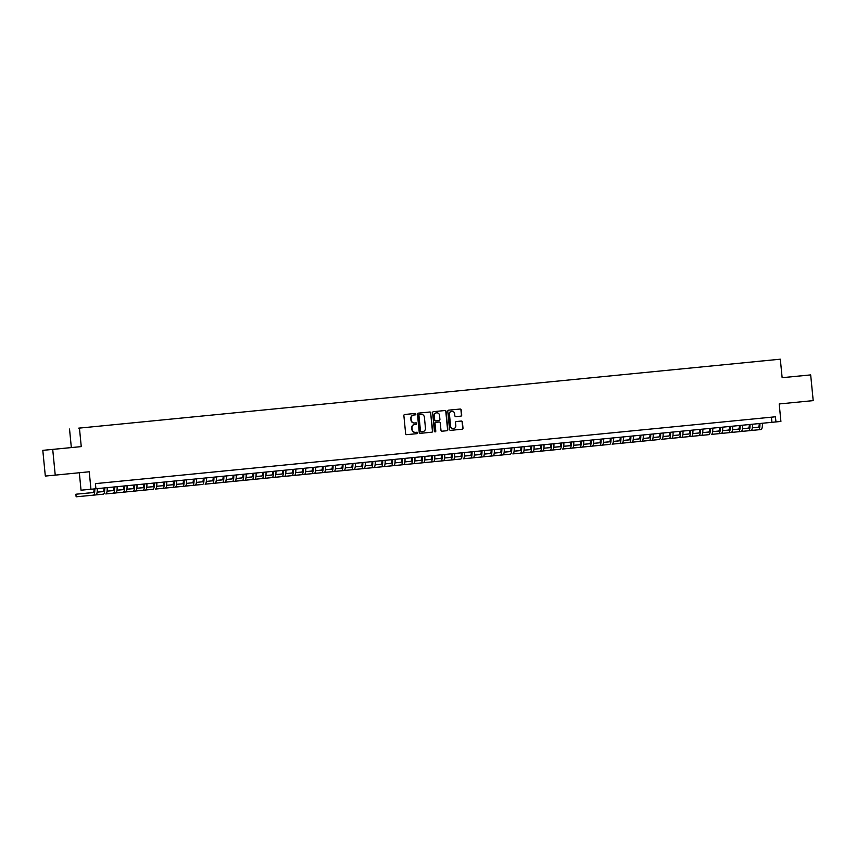 <?xml version="1.0" encoding="UTF-8"?>
<svg xmlns="http://www.w3.org/2000/svg" width="856" height="856" viewBox="0 0 856 856"><rect width="100%" height="100%" fill="white"/><g stroke="black" fill="none" stroke-linecap="round" stroke-linejoin="round"><path stroke-width="1.28" d="M415.856 414.101A0.706 0.685 84.6 0 0 415.096 413.469L404.749 414.486A1.016 0.984 84.6 0 0 403.872 415.588L405.648 433.757A1.016 0.984 84.6 0 0 406.718 434.666L417.075 433.65A0.706 0.685 84.6 0 0 417.696 432.879A0.706 0.685 84.6 0 0 416.936 432.237L415.599 432.366A3.242 3.135 84.6 0 0 415.599 432.366A3.242 3.135 84.6 0 1 412.164 429.445L412.014 427.936A3.242 3.135 84.6 0 1 414.818 424.394L416.155 424.266A0.706 0.685 84.6 0 0 416.776 423.495A0.706 0.685 84.6 0 0 416.016 422.853L414.679 422.982A3.242 3.135 84.6 0 0 414.679 422.982A3.242 3.135 84.6 0 1 411.244 420.061L411.094 418.541A3.242 3.135 84.6 0 1 413.897 415.01L415.235 414.882A0.706 0.685 84.6 0 0 415.856 414.101M414.4 423.014L414.411 423.003A3.242 3.135 84.6 0 0 414.411 423.003A3.242 3.135 84.6 0 1 410.976 420.082L410.827 418.573A3.242 3.135 84.6 0 1 413.63 415.032L414.967 414.903A0.706 0.685 84.6 0 0 415.588 414.133A0.706 0.685 84.6 0 0 414.871 413.491M406.718 434.666L406.728 434.666A1.016 0.984 84.6 0 0 406.728 434.666L416.808 433.682A0.706 0.685 84.6 0 0 417.428 432.901A0.706 0.685 84.6 0 0 416.712 432.259M415.32 432.398L415.331 432.398A3.242 3.135 84.6 0 0 415.331 432.398A3.242 3.135 84.6 0 1 411.897 429.477L411.747 427.957A3.242 3.135 84.6 0 1 414.55 424.426L415.888 424.287A0.706 0.685 84.6 0 0 416.508 423.517A0.706 0.685 84.6 0 0 415.791 422.875M763.135 360.858L767.286 360.451L763.135 360.858M460.838 416.155A1.016 0.984 84.6 0 0 461.716 415.042L461.213 409.949A1.016 0.984 84.6 0 0 460.143 409.04L448.64 410.163A1.016 0.984 84.6 0 0 447.774 411.276L449.55 429.445A1.016 0.984 84.6 0 0 450.62 430.354L462.122 429.22A1.016 0.984 84.6 0 0 463 428.118L462.39 421.965A1.016 0.984 84.6 0 0 461.32 421.045L456.398 421.526A1.016 0.984 84.6 0 0 455.52 422.639L455.82 425.689A2.718 2.622 84.6 0 1 453.477 428.642A2.718 2.622 84.6 0 1 450.609 426.202L449.443 414.24A2.718 2.622 84.6 0 1 451.786 411.287A2.718 2.622 84.6 0 1 454.654 413.726L454.846 415.727A1.016 0.984 84.6 0 0 455.916 416.637L460.571 416.177A1.016 0.984 84.6 0 0 461.448 415.074L460.945 409.971A1.016 0.984 84.6 0 0 459.918 409.061M52.719 449.411L81.256 446.607L42.8 450.352L52.719 449.411L55.233 475.123L89.238 471.774L90.95 489.258L95.915 488.776L95.412 483.629L775.44 416.786L775.953 421.922L780.907 421.441L779.195 403.957L813.2 400.619L810.675 374.907L782.138 377.678M81.256 446.607L79.437 428.096L780.319 359.199L782.138 377.71L810.675 374.907M430.91 412.934A1.016 0.984 84.6 0 0 429.84 412.014L418.338 413.148A1.016 0.984 84.6 0 0 417.461 414.25L419.247 432.419A1.016 0.984 84.6 0 0 420.317 433.329L431.82 432.205A1.016 0.984 84.6 0 0 432.697 431.092L430.643 412.956A1.016 0.984 84.6 0 0 429.616 412.036M420.307 433.329L431.552 432.226A1.016 0.984 84.6 0 0 432.43 431.124L430.643 412.956M433.489 411.661L444.992 410.527A1.016 0.984 84.6 0 1 446.062 411.436L447.849 429.605A1.016 0.984 84.6 0 1 446.971 430.718L442.049 431.199A1.016 0.984 84.6 0 1 440.979 430.279L440.252 422.918A1.016 0.984 84.6 0 0 439.182 421.997L435.918 422.318A1.016 0.984 84.6 0 0 435.041 423.431L435.79 431.103A0.706 0.685 84.6 0 1 435.18 431.873A0.706 0.685 84.6 0 1 434.431 431.231L432.612 412.763A1.016 0.984 84.6 0 1 433.489 411.661M55.233 475.123L45.325 476.064L42.8 450.352M78.731 428.139L83.278 427.69L78.731 428.139M79.437 428.096L780.319 359.199M756.565 361.532L769.351 360.269M756.565 361.51L769.362 360.258M79.33 472.758L81.031 490.199L90.95 489.258M71.337 447.549L69.529 429.038M95.915 488.755L775.953 421.922M771.427 417.182L771.93 422.308M63.644 448.33L49.595 449.7L63.644 448.33M419.547 414.454A0.706 0.685 84.6 0 0 418.937 415.224L420.499 431.178A0.706 0.685 84.6 0 0 421.248 431.809L422.661 431.67A3.242 3.135 84.6 0 0 425.464 428.139L424.394 417.236A3.242 3.135 84.6 0 0 420.959 414.315L419.28 414.475A0.706 0.685 84.6 0 0 418.67 415.256L418.937 415.224M420.981 431.841L420.981 431.841A0.706 0.685 84.6 0 1 420.232 431.199L418.67 415.256M419.28 414.475L420.692 414.336M442.049 431.199L446.704 430.739A1.016 0.984 84.6 0 0 447.581 429.637L445.794 411.469A1.016 0.984 84.6 0 0 444.767 410.548M438.914 422.029L435.651 422.35A1.016 0.984 84.6 0 0 434.773 423.453L435.79 431.103M435.041 431.873A0.706 0.685 84.6 0 0 435.522 431.124M439.502 415.267A2.718 2.622 84.6 0 0 436.646 412.827A2.718 2.622 84.6 0 0 434.292 415.781L434.698 419.996A1.016 0.984 84.6 0 0 435.779 420.906L439.042 420.585A1.016 0.984 84.6 0 0 439.92 419.483L439.502 415.267M436.507 412.838A2.718 2.622 84.6 0 0 434.024 415.802L434.292 415.781M435.501 420.938L435.511 420.938A1.016 0.984 84.6 0 0 435.511 420.938A1.016 0.984 84.6 0 1 434.431 420.018L434.024 415.802M455.874 416.637L460.571 416.177M451.658 411.297A2.718 2.622 84.6 0 0 449.175 414.272L449.443 414.24M453.338 428.653A2.718 2.622 84.6 0 1 450.342 426.224L449.175 414.272M450.577 430.354L461.855 429.252A1.016 0.984 84.6 0 0 462.732 428.139L462.122 421.987A1.016 0.984 84.6 0 0 461.095 421.066M94.085 488.947A5.168 1.348 84.4 0 1 93.154 492.596L75.884 494.222L76.141 496.801L93.411 495.164A7.747 2.022 -95.6 0 0 94.77 488.883M93.229 492.575L75.884 494.222M95.893 494.918L93.411 495.164L95.893 494.918A7.747 2.022 -95.6 0 0 97.252 488.626M104.004 487.963A5.168 1.348 84.4 0 1 103.084 491.612L97.135 492.179M103.159 491.601L97.145 492.136M93.325 492.532L85.814 493.249L93.315 492.542M96.054 494.875L103.33 494.19A7.747 2.022 -95.6 0 0 103.341 494.19A7.747 2.022 -95.6 0 0 104.7 487.888M105.823 493.944L105.812 493.944A7.747 2.022 -95.6 0 0 105.823 493.944A7.747 2.022 -95.6 0 0 107.182 487.653M113.934 486.989A5.168 1.348 84.4 0 1 113.013 490.638L113.088 490.627M105.984 493.901L113.26 493.206A7.747 2.022 -95.6 0 0 114.629 486.914M115.742 492.97L113.26 493.206L115.742 492.97A7.747 2.022 -95.6 0 0 117.112 486.668M123.863 486.005A5.168 1.348 84.4 0 1 122.943 489.664L116.994 490.221L123.018 489.643M113.185 490.574L107.075 491.162L113.163 490.584M115.913 492.928L123.189 492.232A7.747 2.022 -95.6 0 0 124.559 485.94M125.672 491.986L123.189 492.232L125.672 491.986A7.747 2.022 -95.6 0 0 127.041 485.694M133.793 485.031A5.168 1.348 84.4 0 1 132.862 488.69L126.923 489.247L132.948 488.669M123.114 489.6L117.005 490.188L123.093 489.611M125.832 491.943L133.119 491.258A7.747 2.022 -95.6 0 0 134.488 484.967M135.601 491.012L133.119 491.258L135.601 491.012A7.747 2.022 -95.6 0 0 136.971 484.721M143.722 484.057A5.168 1.348 84.4 0 1 142.791 487.706A5.168 1.348 84.4 0 1 142.791 487.717L136.853 488.273M142.866 487.695L136.853 488.241M133.033 488.626L126.923 489.204L133.022 488.637M135.762 490.97L143.048 490.285A7.747 2.022 -95.6 0 0 144.407 483.993M145.531 490.039L143.048 490.285L145.531 490.039A7.747 2.022 -95.6 0 0 146.89 483.747M153.641 483.084A5.168 1.348 84.4 0 1 152.721 486.732L146.772 487.299M152.796 486.722L146.783 487.289L152.892 486.679M145.691 489.996L152.978 489.311A7.747 2.022 -95.6 0 0 154.337 483.009M155.46 489.065L155.45 489.065A7.747 2.022 -95.6 0 0 155.46 489.065A7.747 2.022 -95.6 0 0 156.819 482.773M163.571 482.11A5.168 1.348 84.4 0 1 162.651 485.759L162.726 485.748M152.871 486.69L146.783 487.257M155.621 489.022L162.897 488.327A7.747 2.022 -95.6 0 0 164.266 482.035M165.379 488.091L162.897 488.327L165.379 488.091A7.747 2.022 -95.6 0 0 166.749 481.789M173.501 481.125A5.168 1.348 84.4 0 1 172.58 484.785L166.631 485.341L172.655 484.764M162.822 485.694L156.712 486.283L162.801 485.705M165.55 488.048L172.826 487.353A7.747 2.022 -95.6 0 0 174.196 481.061M175.309 487.107L172.826 487.353L175.309 487.107A7.747 2.022 -95.6 0 0 176.678 480.815M183.43 480.152A5.168 1.348 84.4 0 1 182.499 483.811L176.561 484.368M182.585 483.79L176.561 484.336M172.751 484.721L166.642 485.309L172.73 484.731M175.469 487.064L182.756 486.379A7.747 2.022 -95.6 0 0 184.126 480.088M185.238 486.133L182.756 486.379L185.238 486.133A7.747 2.022 -95.6 0 0 186.608 479.841M193.36 479.178A5.168 1.348 84.4 0 1 192.429 482.827L192.504 482.816M185.399 486.09L192.686 485.406A7.747 2.022 -95.6 0 0 194.044 479.114M195.168 485.159L192.686 485.406L195.168 485.159A7.747 2.022 -95.6 0 0 196.527 478.868M203.289 478.204A5.168 1.348 84.4 0 1 202.358 481.853L202.433 481.842M192.6 482.773L186.49 483.351L192.589 482.784M195.329 485.117L202.615 484.432A7.747 2.022 -95.6 0 0 203.974 478.13M205.098 484.186L205.087 484.186A7.747 2.022 -95.6 0 0 205.098 484.186A7.747 2.022 -95.6 0 0 206.457 477.894M213.208 477.231A5.168 1.348 84.4 0 1 212.288 480.879L212.363 480.869M202.53 481.8L196.42 482.377L202.508 481.81M205.258 484.143L212.534 483.447A7.747 2.022 -95.6 0 0 212.545 483.447A7.747 2.022 -95.6 0 0 213.904 477.156M215.017 483.212L212.545 483.447L215.017 483.212A7.747 2.022 -95.6 0 0 216.386 476.91M223.138 476.246A5.168 1.348 84.4 0 1 222.218 479.906L216.268 480.462L222.293 479.884M212.459 480.815L206.35 481.404L212.438 480.826M215.188 483.169L222.464 482.474A7.747 2.022 -95.6 0 0 223.833 476.182M224.946 482.228L222.464 482.474L224.946 482.228A7.747 2.022 -95.6 0 0 226.316 475.936M233.067 475.273A5.168 1.348 84.4 0 1 232.137 478.932L226.198 479.488L232.222 478.911M222.389 479.841L216.279 480.43M222.367 479.852L216.268 480.43M225.117 482.185L232.393 481.5A7.747 2.022 -95.6 0 0 233.763 475.208M234.876 481.254L232.393 481.5L234.876 481.254A7.747 2.022 -95.6 0 0 236.245 474.962M242.997 474.299A5.168 1.348 84.4 0 1 242.066 477.948L242.141 477.937M232.308 478.868L226.198 479.446L232.297 478.879M235.036 481.211L242.323 480.526A7.747 2.022 -95.6 0 0 243.682 474.235M244.805 480.28L242.323 480.526L244.805 480.28A7.747 2.022 -95.6 0 0 246.164 473.989M252.927 473.325A5.168 1.348 84.4 0 1 251.996 476.974L252.071 476.963M236.128 478.483L242.227 477.905L236.128 478.472M244.966 480.237L252.253 479.553A7.747 2.022 -95.6 0 0 253.611 473.25M252.253 479.542L254.724 479.307A7.747 2.022 -95.6 0 0 254.735 479.307A7.747 2.022 -95.6 0 0 256.094 473.015M262.846 472.351A5.168 1.348 84.4 0 1 261.925 476L262 475.99M252.167 476.92L246.057 477.498L252.146 476.931M254.895 479.264L262.171 478.568A7.747 2.022 -95.6 0 0 262.182 478.568A7.747 2.022 -95.6 0 0 263.541 472.277M264.654 478.333L262.182 478.568L264.654 478.333A7.747 2.022 -95.6 0 0 266.023 472.031M272.775 471.367A5.168 1.348 84.4 0 1 271.855 475.026L265.906 475.583L271.93 475.005M262.096 475.936L255.987 476.525L262.075 475.947M264.825 478.29L272.101 477.595A7.747 2.022 -95.6 0 0 273.471 471.303M274.583 477.348L272.101 477.595L274.583 477.348A7.747 2.022 -95.6 0 0 275.953 471.057M282.705 470.393A5.168 1.348 84.4 0 1 281.785 474.053A5.168 1.348 84.4 0 1 281.774 474.053L275.835 474.609L281.859 474.031M272.026 474.962L265.916 475.551L272.005 474.973M274.755 477.306L282.031 476.621A7.747 2.022 -95.6 0 0 283.4 470.329M284.513 476.375L282.031 476.621L284.513 476.375A7.747 2.022 -95.6 0 0 285.883 470.083M292.634 469.42A5.168 1.348 84.4 0 1 291.703 473.068L291.789 473.058M275.835 474.577L281.934 473.999L275.835 474.566M284.674 476.332L291.96 475.647A7.747 2.022 -95.6 0 0 293.33 469.356M294.443 475.401L291.96 475.647L294.443 475.401A7.747 2.022 -95.6 0 0 295.802 469.109M302.564 468.446A5.168 1.348 84.4 0 1 301.633 472.095L301.708 472.084M291.875 473.015L285.765 473.593L291.864 473.026M294.603 475.358L301.89 474.673A7.747 2.022 -95.6 0 0 303.249 468.371M304.372 474.427L301.89 474.673L304.372 474.427A7.747 2.022 -95.6 0 0 305.731 468.136M312.483 467.472A5.168 1.348 84.4 0 1 311.563 471.121L305.613 471.688M311.638 471.11L305.613 471.677M301.804 472.041L295.695 472.619L301.783 472.052M304.533 474.385L311.809 473.689A7.747 2.022 -95.6 0 0 311.819 473.689A7.747 2.022 -95.6 0 0 313.178 467.397M314.291 473.454L311.819 473.689L314.291 473.454A7.747 2.022 -95.6 0 0 315.661 467.151M322.412 466.488A5.168 1.348 84.4 0 1 321.492 470.147L315.543 470.704L321.567 470.126M311.734 471.057L305.624 471.645L311.712 471.068M314.462 473.411L321.738 472.715A7.747 2.022 -95.6 0 0 323.108 466.424M324.221 472.469L321.738 472.715L324.221 472.469A7.747 2.022 -95.6 0 0 325.59 466.178M332.342 465.514A5.168 1.348 84.4 0 1 331.422 469.174A5.168 1.348 84.4 0 1 331.411 469.174L325.473 469.73L331.497 469.152M321.663 470.083L315.554 470.672L321.642 470.094M324.392 472.426L331.668 471.742A7.747 2.022 -95.6 0 0 333.038 465.45M334.15 471.495L331.668 471.742L334.15 471.495A7.747 2.022 -95.6 0 0 335.52 465.204M342.272 464.541A5.168 1.348 84.4 0 1 341.341 468.189L341.426 468.179M331.593 469.109L325.473 469.687L331.572 469.12M334.311 471.453L341.598 470.768A7.747 2.022 -95.6 0 0 342.967 464.476M344.08 470.522L341.598 470.768L344.08 470.522A7.747 2.022 -95.6 0 0 345.439 464.23M352.201 463.567A5.168 1.348 84.4 0 1 351.27 467.216L345.332 467.783M351.345 467.205L345.332 467.74M341.512 468.136L335.402 468.714L341.501 468.146M344.24 470.479L351.527 469.794A7.747 2.022 -95.6 0 0 351.527 469.784A7.747 2.022 -95.6 0 0 352.886 463.492M354.01 469.548L351.527 469.784L354.01 469.548A7.747 2.022 -95.6 0 0 355.368 463.257M362.12 462.593A5.168 1.348 84.4 0 1 361.2 466.242L361.275 466.231M354.17 469.505L361.446 468.81A7.747 2.022 -95.6 0 0 361.457 468.81A7.747 2.022 -95.6 0 0 362.816 462.518M363.939 468.564L361.457 468.81L363.928 468.574A7.747 2.022 -95.6 0 0 363.939 468.564A7.747 2.022 -95.6 0 0 365.298 462.272M372.05 461.609A5.168 1.348 84.4 0 1 371.13 465.268L365.18 465.825L371.204 465.247M361.371 466.178L355.261 466.766L361.35 466.188M364.1 468.532L371.376 467.836A7.747 2.022 -95.6 0 0 372.745 461.545M373.858 467.59L371.376 467.836L373.858 467.59A7.747 2.022 -95.6 0 0 375.228 461.298M381.979 460.635A5.168 1.348 84.4 0 1 381.059 464.294A5.168 1.348 84.4 0 1 381.048 464.294L375.11 464.851L381.134 464.273M371.301 465.204L365.191 465.792L371.279 465.215M374.029 467.547L381.305 466.862A7.747 2.022 -95.6 0 0 382.675 460.571M383.788 466.616L381.305 466.862L383.788 466.616A7.747 2.022 -95.6 0 0 385.157 460.325M391.909 459.661A5.168 1.348 84.4 0 1 390.978 463.31L385.04 463.877M391.064 463.299L385.04 463.845M381.23 464.23L375.11 464.808L381.209 464.241M383.948 466.574L391.235 465.889A7.747 2.022 -95.6 0 0 392.604 459.597M393.717 465.643L391.235 465.889L393.717 465.643A7.747 2.022 -95.6 0 0 395.087 459.351M401.839 458.688A5.168 1.348 84.4 0 1 400.908 462.336L400.983 462.326M393.878 465.6L401.164 464.915A7.747 2.022 -95.6 0 0 401.164 464.904A7.747 2.022 -95.6 0 0 402.523 458.613M403.647 464.669L401.164 464.904L403.647 464.669A7.747 2.022 -95.6 0 0 405.006 458.377M411.757 457.714A5.168 1.348 84.4 0 1 410.837 461.363L410.912 461.352M401.079 462.283L394.969 462.861L401.057 462.294M403.807 464.626L411.083 463.931A7.747 2.022 -95.6 0 0 411.094 463.931A7.747 2.022 -95.6 0 0 412.453 457.639M413.576 463.685L411.094 463.931L413.566 463.695A7.747 2.022 -95.6 0 0 413.576 463.685A7.747 2.022 -95.6 0 0 414.935 457.393M421.687 456.73A5.168 1.348 84.4 0 1 420.767 460.389L414.818 460.945L420.842 460.368M411.008 461.298L404.899 461.887L410.987 461.309M413.737 463.652L421.013 462.957A7.747 2.022 -95.6 0 0 422.383 456.665M421.024 462.957L423.495 462.711A7.747 2.022 -95.6 0 0 424.865 456.419M431.617 455.756A5.168 1.348 84.4 0 1 430.696 459.415A5.168 1.348 84.4 0 1 430.686 459.415L424.747 459.972M430.771 459.394L424.747 459.961L430.868 459.351M420.938 460.325L414.828 460.913L420.917 460.335M423.666 462.668L430.943 461.983A7.747 2.022 -95.6 0 0 432.312 455.692M433.425 461.737L430.943 461.983L433.425 461.737A7.747 2.022 -95.6 0 0 434.795 455.445M441.546 454.782A5.168 1.348 84.4 0 1 440.615 458.431L440.701 458.42M430.846 459.362L424.747 459.94M433.585 461.694L440.872 461.01A7.747 2.022 -95.6 0 0 442.242 454.718M443.355 460.763L440.872 461.01L443.355 460.763A7.747 2.022 -95.6 0 0 444.724 454.472M451.476 453.808A5.168 1.348 84.4 0 1 450.545 457.457L450.62 457.446M440.786 458.377L434.677 458.955L440.776 458.388M443.515 460.721L450.802 460.025A7.747 2.022 -95.6 0 0 452.161 453.734M453.284 459.79L450.802 460.025L453.284 459.79A7.747 2.022 -95.6 0 0 454.643 453.498M461.395 452.835A5.168 1.348 84.4 0 1 460.475 456.483L460.549 456.473M450.716 457.393L444.606 457.981L450.705 457.404M453.445 459.747L460.721 459.051A7.747 2.022 -95.6 0 0 460.731 459.051A7.747 2.022 -95.6 0 0 462.09 452.76M463.214 458.805L463.203 458.805A7.747 2.022 -95.6 0 0 463.214 458.805A7.747 2.022 -95.6 0 0 464.573 452.514M471.324 451.85A5.168 1.348 84.4 0 1 470.404 455.51L464.455 456.066L470.479 455.488M460.646 456.419L454.536 457.008L460.624 456.43M463.374 458.763L470.65 458.078A7.747 2.022 -95.6 0 0 472.02 451.786M473.133 457.832L470.65 458.078L473.133 457.832A7.747 2.022 -95.6 0 0 474.502 451.54M481.254 450.877A5.168 1.348 84.4 0 1 480.334 454.536A5.168 1.348 84.4 0 1 480.323 454.536L474.385 455.092L480.409 454.515M470.575 455.445L464.466 456.034L470.554 455.456M473.304 457.789L480.58 457.104A7.747 2.022 -95.6 0 0 481.949 450.812M483.062 456.858L480.58 457.104L483.062 456.858A7.747 2.022 -95.6 0 0 484.432 450.566M491.184 449.903A5.168 1.348 84.4 0 1 490.253 453.552L490.338 453.541M480.505 454.472L474.385 455.05L480.484 454.483M483.223 456.815L490.509 456.13A7.747 2.022 -95.6 0 0 491.879 449.839M492.992 455.884L490.509 456.13L492.992 455.884A7.747 2.022 -95.6 0 0 494.361 449.593M501.113 448.929A5.168 1.348 84.4 0 1 500.182 452.578L500.257 452.567M484.314 454.087L490.413 453.509L484.314 454.076M493.152 455.841L500.439 455.146A7.747 2.022 -95.6 0 0 501.798 448.854M502.921 454.911L500.439 455.146L502.921 454.911A7.747 2.022 -95.6 0 0 504.28 448.619M511.032 447.956A5.168 1.348 84.4 0 1 510.112 451.604L504.163 452.171L510.187 451.583M500.353 452.514L494.244 453.102L500.343 452.524M503.082 454.868L510.358 454.172A7.747 2.022 -95.6 0 0 510.369 454.172A7.747 2.022 -95.6 0 0 511.728 447.881M512.851 453.926L512.84 453.926A7.747 2.022 -95.6 0 0 512.851 453.926A7.747 2.022 -95.6 0 0 514.21 447.635M520.962 446.971A5.168 1.348 84.4 0 1 520.041 450.63L514.092 451.187L520.116 450.609M510.283 451.54L504.173 452.129L510.262 451.551M513.012 453.883L520.288 453.199A7.747 2.022 -95.6 0 0 521.657 446.907M522.77 452.952L520.288 453.199L522.77 452.952A7.747 2.022 -95.6 0 0 524.139 446.661M530.891 445.997A5.168 1.348 84.4 0 1 529.971 449.657L524.022 450.213L530.046 449.635M520.213 450.566L514.103 451.155L520.191 450.577M522.941 452.91L530.217 452.225A7.747 2.022 -95.6 0 0 531.587 445.933M532.7 451.979L530.217 452.225L532.7 451.979A7.747 2.022 -95.6 0 0 534.069 445.687M540.821 445.024A5.168 1.348 84.4 0 1 539.89 448.672L539.976 448.662M524.022 450.181L530.121 449.603L524.022 450.17M532.86 451.936L540.147 451.251A7.747 2.022 -95.6 0 0 541.516 444.96M542.629 451.005L540.147 451.251L542.629 451.005A7.747 2.022 -95.6 0 0 543.999 444.713M550.75 444.05A5.168 1.348 84.4 0 1 549.82 447.699L549.894 447.688M540.061 448.619L533.951 449.197L540.05 448.63M542.79 450.962L550.076 450.267A7.747 2.022 -95.6 0 0 551.435 443.975M552.559 450.031L550.076 450.267L552.559 450.031A7.747 2.022 -95.6 0 0 553.918 443.74M560.669 443.076A5.168 1.348 84.4 0 1 559.749 446.725L553.8 447.292M559.824 446.704L553.811 447.281L559.92 446.661M549.991 447.635L543.881 448.223L549.98 447.645M552.719 449.989L559.995 449.293A7.747 2.022 -95.6 0 0 560.006 449.293A7.747 2.022 -95.6 0 0 561.365 443.001M562.488 449.047L562.478 449.047A7.747 2.022 -95.6 0 0 562.488 449.047A7.747 2.022 -95.6 0 0 563.847 442.755M570.599 442.092A5.168 1.348 84.4 0 1 569.679 445.751L563.73 446.308L569.754 445.73M559.899 446.672L553.811 447.249M562.649 449.004L569.925 448.319A7.747 2.022 -95.6 0 0 571.294 442.028M572.407 448.073L569.925 448.319L572.407 448.073A7.747 2.022 -95.6 0 0 573.777 441.782M580.529 441.118A5.168 1.348 84.4 0 1 579.608 444.778L573.659 445.334L579.683 444.756M563.74 446.276L569.828 445.698L563.74 446.265M572.578 448.03L579.854 447.346A7.747 2.022 -95.6 0 0 581.224 441.054M582.337 447.1L579.854 447.346L582.337 447.1A7.747 2.022 -95.6 0 0 583.706 440.808M590.458 440.145A5.168 1.348 84.4 0 1 589.527 443.793L589.613 443.783M579.78 444.713L573.67 445.291L579.758 444.724M582.497 447.057L589.784 446.372A7.747 2.022 -95.6 0 0 591.154 440.08M592.266 446.126L589.784 446.372L592.266 446.126A7.747 2.022 -95.6 0 0 593.636 439.834M600.388 439.171A5.168 1.348 84.4 0 1 599.457 442.82L593.518 443.387M599.532 442.809L593.518 443.344M589.698 443.74L583.589 444.318L589.688 443.75M592.427 446.083L599.714 445.388A7.747 2.022 -95.6 0 0 601.072 439.096M602.196 445.152L599.714 445.388L602.196 445.152A7.747 2.022 -95.6 0 0 603.555 438.861M610.307 438.197A5.168 1.348 84.4 0 1 609.386 441.846L603.437 442.413L609.461 441.824M602.357 445.109L609.633 444.414A7.747 2.022 -95.6 0 0 609.643 444.414A7.747 2.022 -95.6 0 0 611.002 438.122M612.126 444.168L612.115 444.168A7.747 2.022 -95.6 0 0 612.126 444.168A7.747 2.022 -95.6 0 0 613.485 437.876M620.236 437.213A5.168 1.348 84.4 0 1 619.316 440.872L613.367 441.429L619.391 440.851M609.558 441.782L603.448 442.37L609.536 441.792M612.286 444.125L619.562 443.44A7.747 2.022 -95.6 0 0 620.932 437.149M622.045 443.194L619.562 443.44L622.045 443.194A7.747 2.022 -95.6 0 0 623.414 436.902M630.166 436.239A5.168 1.348 84.4 0 1 629.246 439.898L623.296 440.455L629.321 439.877M619.487 440.808L613.378 441.386L619.466 440.819M622.216 443.151L629.492 442.466A7.747 2.022 -95.6 0 0 630.861 436.175M631.974 442.22L629.492 442.466L631.974 442.22A7.747 2.022 -95.6 0 0 633.344 435.929M640.095 435.265A5.168 1.348 84.4 0 1 639.165 438.914L633.226 439.481M639.25 438.903L633.226 439.449M629.417 439.834L623.307 440.412M629.395 439.845L623.296 440.423M632.135 442.178L639.421 441.493A7.747 2.022 -95.6 0 0 640.791 435.201M641.904 441.247L639.421 441.493L641.904 441.247A7.747 2.022 -95.6 0 0 643.273 434.955M650.025 434.292A5.168 1.348 84.4 0 1 649.094 437.94L649.169 437.93M642.064 441.204L649.351 440.508A7.747 2.022 -95.6 0 0 650.71 434.217M651.833 440.273L649.351 440.508L651.833 440.273A7.747 2.022 -95.6 0 0 653.192 433.981M659.955 433.318A5.168 1.348 84.4 0 1 659.024 436.967L653.075 437.534L659.099 436.945M649.265 437.876L643.156 438.465L649.255 437.887M651.994 440.23L659.28 439.535A7.747 2.022 -95.6 0 0 660.639 433.243M661.763 439.289L661.752 439.289A7.747 2.022 -95.6 0 0 661.763 439.289A7.747 2.022 -95.6 0 0 663.122 432.997M669.874 432.334A5.168 1.348 84.4 0 1 668.953 435.993L663.004 436.549L669.028 435.971M659.195 436.902L653.085 437.491L659.173 436.913M661.923 439.246L669.199 438.561A7.747 2.022 -95.6 0 0 670.569 432.269M669.21 438.561L671.682 438.315A7.747 2.022 -95.6 0 0 673.051 432.023M679.803 431.36A5.168 1.348 84.4 0 1 678.883 435.019L672.934 435.576M678.958 434.998L672.934 435.565L679.054 434.955M669.125 435.929L663.015 436.507L669.103 435.939M671.853 438.272L679.129 437.587A7.747 2.022 -95.6 0 0 680.499 431.296M681.611 437.341L679.129 437.587L681.611 437.341A7.747 2.022 -95.6 0 0 682.981 431.05M689.733 430.386A5.168 1.348 84.4 0 1 688.802 434.035L688.887 434.024M679.033 434.966L672.934 435.544M681.783 437.298L689.059 436.614A7.747 2.022 -95.6 0 0 690.428 430.322M691.541 436.367L689.059 436.614L691.541 436.367A7.747 2.022 -95.6 0 0 692.911 430.076M699.662 429.412A5.168 1.348 84.4 0 1 698.731 433.061L698.806 433.05M688.973 433.981L682.863 434.559L688.962 433.992M691.702 436.325L698.988 435.629A7.747 2.022 -95.6 0 0 700.347 429.338M701.471 435.394L698.988 435.629L701.471 435.394A7.747 2.022 -95.6 0 0 702.83 429.102M709.592 428.439A5.168 1.348 84.4 0 1 708.661 432.087L702.712 432.655L708.736 432.066M698.903 432.997L692.793 433.585L698.892 433.008M701.631 435.351L708.918 434.655A7.747 2.022 -95.6 0 0 710.277 428.364M711.4 434.409L711.39 434.409A7.747 2.022 -95.6 0 0 711.4 434.409A7.747 2.022 -95.6 0 0 712.759 428.118M719.511 427.454A5.168 1.348 84.4 0 1 718.591 431.114L712.641 431.67L718.666 431.092M708.832 432.023L702.723 432.612L708.811 432.034M711.561 434.367L718.837 433.682A7.747 2.022 -95.6 0 0 718.847 433.682A7.747 2.022 -95.6 0 0 720.206 427.39M721.319 433.436L718.847 433.682L721.319 433.436A7.747 2.022 -95.6 0 0 722.689 427.144M729.44 426.481A5.168 1.348 84.4 0 1 728.52 430.14L722.571 430.696L728.595 430.119M718.762 431.05L712.652 431.627L718.74 431.06M721.49 433.393L728.766 432.708A7.747 2.022 -95.6 0 0 730.136 426.416M731.249 432.462L728.766 432.708L731.249 432.462A7.747 2.022 -95.6 0 0 732.618 426.17M739.37 425.507A5.168 1.348 84.4 0 1 738.45 429.156A5.168 1.348 84.4 0 1 738.439 429.156L738.525 429.145M728.691 430.076L722.582 430.654L728.67 430.087M731.42 432.419L738.696 431.734A7.747 2.022 -95.6 0 0 740.066 425.443M741.178 431.488L738.696 431.734L741.178 431.488A7.747 2.022 -95.6 0 0 742.548 425.197M749.3 424.533A5.168 1.348 84.4 0 1 748.369 428.182L748.454 428.171M732.501 429.691L738.6 429.113L732.501 429.68M741.339 431.445L748.625 430.75A7.747 2.022 -95.6 0 0 749.984 424.458M751.108 430.515L748.625 430.75L751.108 430.515A7.747 2.022 -95.6 0 0 752.467 424.223M759.229 423.56A5.168 1.348 84.4 0 1 758.298 427.208L752.349 427.775L758.373 427.187M748.54 428.118L742.43 428.706L748.529 428.128M751.268 430.472L758.555 429.776A7.747 2.022 -95.6 0 0 759.914 423.485M761.038 429.53L758.555 429.776L761.038 429.53A7.747 2.022 -95.6 0 0 762.396 423.239M252.253 479.553L254.735 479.307M421.013 462.957L423.495 462.711M669.199 438.561L671.682 438.315"/></g></svg>
